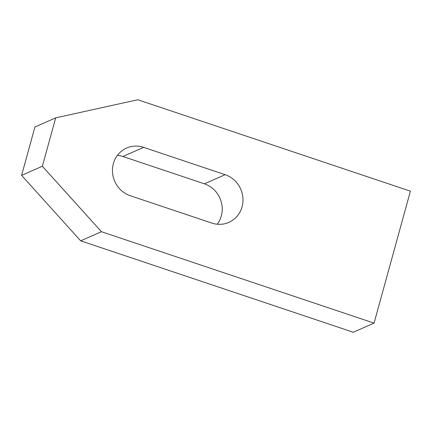 <?xml version="1.0" encoding="UTF-8"?>
<svg xmlns="http://www.w3.org/2000/svg" width="432" height="432" viewBox="0 0 432 432"><rect width="100%" height="100%" fill="white"/><g stroke="black" fill="none" stroke-linecap="round" stroke-linejoin="round"><path stroke-width="0.65" d="M217.237 224.23A25.672 24.289 66.3 0 0 204.385 183.816L122.872 156.481A25.672 24.289 66.3 0 0 117.45 155.331M130.307 195.739A25.672 24.289 -113.7 0 1 112.531 172.541A25.672 24.289 -113.7 0 1 126.635 148.046A25.672 24.289 -113.7 0 1 143.635 147.355L225.142 174.69A25.672 24.289 -113.7 0 1 242.919 197.883A25.672 24.289 -113.7 0 1 228.814 222.383A25.672 24.289 -113.7 0 1 211.815 223.074L130.307 195.739M374.053 323.125L101.439 231.709L42.363 166.25L55.69 117.86L137.786 99.749L410.4 191.165L374.053 323.125L353.29 332.251L80.681 240.835L101.439 231.709M55.69 117.86L34.927 126.992L21.6 175.376L42.363 166.25M21.6 175.376L80.681 240.835M122.872 156.481L143.635 147.355M204.385 183.816L225.142 174.69"/></g></svg>
